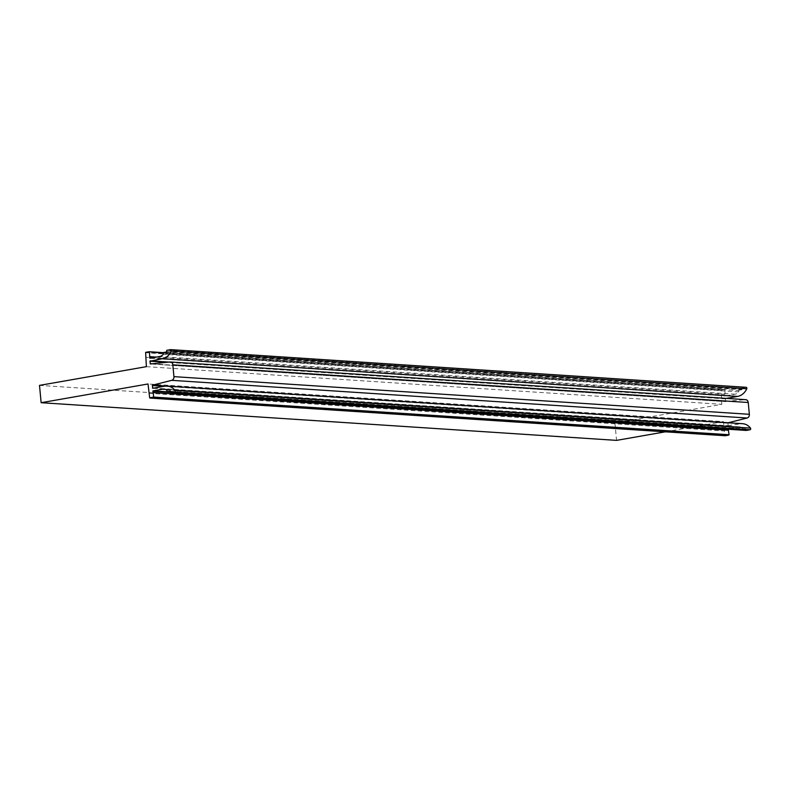 <?xml version="1.0" encoding="UTF-8"?>
<svg xmlns="http://www.w3.org/2000/svg" width="790" height="790" viewBox="0 0 790 790"><rect width="100%" height="100%" fill="white"/><g stroke="black" fill="none" stroke-linecap="round" stroke-linejoin="round"><path stroke-width="0.59" stroke-dasharray="3.95 2.96" d="M146.377 366.659L721.813 404.332L614.936 423.065L39.5 385.382M153.853 388.088L727.906 425.682L728.183 422.769M727.906 425.682L740.279 423.835L164.853 386.162M742.639 423.707A14.862 12.087 -86.3 0 0 740.279 423.835M170.541 392.472L746.165 430.422M745.967 430.145L745.632 428.881L742.639 429.404L170.482 391.939L742.639 429.404M166.907 391.445L742.59 429.404M742.343 429.128L742.215 427.815A8.255 6.715 -86.3 0 0 739.371 426.817A8.255 6.715 -86.3 0 0 738.058 426.886L728.449 428.565L728.242 429.256M149.666 397.824L725.092 435.497L723.452 421.643L148.016 383.97M665.358 431.824L723.452 421.643M614.936 423.065L616.565 440.376M145.636 352.34L721.063 390.023L721.813 404.332M721.063 390.023L724.539 389.411L163.323 352.666M163.273 352.952L724.539 389.411M724.835 389.717L725.309 395.909L734.976 394.22A8.255 6.715 -86.3 0 0 738.828 391.889L738.699 390.576L163.263 352.903M163.5 352.528L738.699 390.576M738.936 390.211L741.869 389.697L742.017 388.334L166.581 350.661M166.818 350.286L742.017 388.334M742.254 387.969L745.987 387.307M152.036 363.805L725.605 401.36L725.368 398.891L726.326 398.397M725.605 401.36L745.424 399.671L169.988 361.998M720.934 395.02L145.498 357.347M729.091 434.767L725.2 435.734M148.895 393.272L724.331 430.955M166.789 390.142L742.215 427.815M738.828 391.889L163.392 354.206M156.4 357.1L724.934 394.319M727.886 422.838L165.851 386.043M152.766 388.285L728.202 425.958M728.449 428.565L170.492 392.038M165.228 389.381L738.058 426.886M149.932 358.235L725.358 395.909M734.976 394.22L159.541 356.547M725.605 398.516L169.129 362.087M150.456 363.973L725.882 401.646L150.416 363.973M720.826 390.359L145.4 352.686M727.669 423.213L164.044 386.31M728.212 428.94L170.531 392.433M151.008 358.038L725.062 395.622M725.368 398.891L166.789 362.324M745.879 429.168L170.442 391.494M170.255 391.218L745.582 428.891M741.869 389.697L166.443 352.014M166.68 351.639L742.106 389.322M152.717 388.285L728.153 425.958M739.371 426.817L163.935 389.134M149.873 358.235L725.309 395.909M724.588 389.411L163.323 352.656M170.196 391.208L745.632 428.881"/><path stroke-width="1.19" d="M665.358 431.824L616.565 440.376L41.139 402.703L39.5 385.382L146.377 366.659L145.636 352.34L149.152 351.728L163.273 352.952M728.183 422.769L747.152 418.009A3.298 2.686 -86.3 0 0 749.355 414.306L748.239 402.495A3.298 2.686 -86.3 0 0 745.79 399.671L170.354 361.988A3.298 2.686 93.7 0 1 172.812 364.822L748.239 402.495M750.006 429.77L746.264 430.432L170.838 392.749L174.57 392.097L750.006 429.77A0.988 0.81 -86.3 0 0 750.5 428.101A14.862 12.087 -86.3 0 0 742.639 423.707L167.213 386.034A14.862 12.087 -86.3 0 0 164.853 386.162L152.717 388.285L152.46 385.165L171.726 380.336L747.152 418.009M728.242 429.256L729.091 434.737L153.665 397.094L153.013 390.892L162.631 389.213A8.255 6.715 93.7 0 1 163.935 389.134A8.255 6.715 93.7 0 1 166.789 390.142L167.154 391.731L170.196 391.208L170.838 392.749M726.326 398.397L737.692 396.402A14.862 12.087 -86.3 0 0 746.777 388.759A0.988 0.81 -86.3 0 0 745.987 387.307L170.867 349.654M749.355 414.306L173.928 376.632A3.298 2.686 93.7 0 1 171.726 380.336M173.928 376.632L172.812 364.822M166.789 362.324L149.942 361.218L150.416 363.973L169.988 361.998A3.298 2.686 93.7 0 1 170.354 361.988M149.942 361.218L162.256 358.729A14.862 12.087 -86.3 0 0 171.351 351.086A0.988 0.81 93.7 0 0 170.561 349.634L166.818 350.286L166.443 352.014L163.5 352.528L163.392 354.206A8.255 6.715 93.7 0 1 159.541 356.547L149.873 358.235L149.399 352.044M41.139 402.703L148.016 383.97L149.666 397.824L153.665 397.094L729.091 434.767L725.2 435.734L150.149 398.081L153.615 397.479M167.213 386.034A14.862 12.087 -86.3 0 1 175.064 390.418A0.988 0.81 93.7 0 1 174.57 392.097M728.331 430.254L152.905 392.571M149.508 356.646L156.4 357.1M165.851 386.043L152.46 385.165M175.064 390.418L750.5 428.101M170.492 392.038L153.013 390.892M162.631 389.213L165.228 389.381M746.777 388.759L171.351 351.086M162.256 358.729L737.692 396.402M169.129 362.087L150.179 360.842M164.044 386.31L152.233 385.53M152.47 387.999L153.853 388.088M170.531 392.433L152.776 391.267M149.626 357.949L151.008 358.038M150.169 363.686L152.036 363.805M163.323 352.666L149.211 351.738M728.726 435.122L725.19 435.744L150.061 398.081M746.145 387.298L170.719 349.624M746.214 430.432L170.778 392.758M163.323 352.656L149.152 351.728"/></g></svg>
